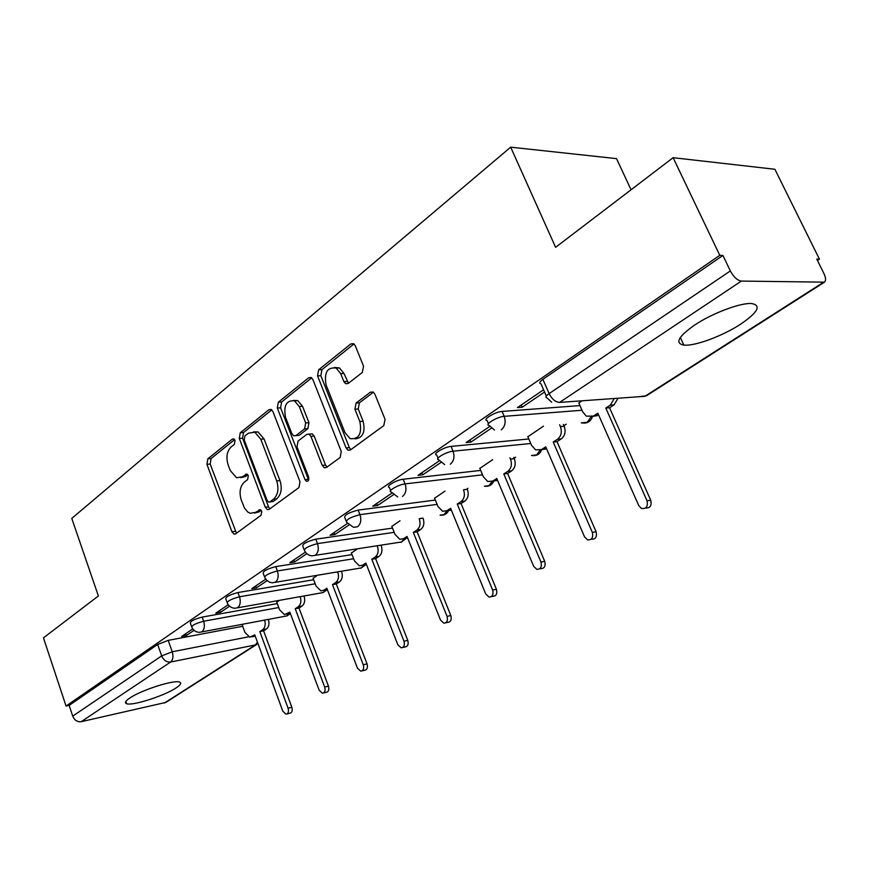 <?xml version="1.0" encoding="UTF-8"?>
<svg xmlns="http://www.w3.org/2000/svg" width="869" height="869" viewBox="0 0 869 869"><rect width="100%" height="100%" fill="white"/><g stroke="black" fill="none" stroke-linecap="round" stroke-linejoin="round"><path stroke-width="1.3" d="M235.032 440.409L233.728 438.878L232.381 439.095L207.832 458.821L206.941 464.339L231.914 531.752L234.065 534.131L235.651 533.827L261.058 515.263L261.754 511.32L260.265 509.658L255.692 512.319L250.174 513.286L247.871 512.091L244.482 508.072L241.289 500.055C238.986 492.354 240.007 486.368 244.341 482.11L247.632 479.59L248.306 475.636L246.915 474.05L242.342 476.788L236.564 477.765L230.252 470.542L228.145 464.904C225.864 457.279 226.863 451.293 231.132 446.948L234.369 444.363L235.032 440.409M694.548 325.125C678.2 336.651 674.648 343.309 683.87 345.102C694.559 346.373 722.335 336.151 740.431 324.311C757.746 312.514 761.581 305.595 751.924 303.574C741.051 302.401 712.243 313.198 694.548 325.125M129.818 698.024C125.418 701.001 124.354 702.891 126.624 703.716C132.349 706.084 164.284 695.863 175.962 688.009C180.687 684.902 181.849 682.915 179.448 682.056C173.898 679.667 141.18 690.138 129.818 698.024M362.351 372.432L363.535 366.153L355.258 345.71L353.683 343.711L350.837 343.918L318.641 369.781L317.543 375.875L346.068 447.915L348.045 450.218L350.435 449.957L383.826 425.56L385.043 419.292L374.865 394.135L373.116 391.995L370.346 392.212L356.084 403.042L354.921 409.223L359.842 421.541C362.134 433.729 358.908 439.432 350.153 438.66L344.982 432.621L326.125 385.086C323.92 372.573 327.276 366.914 336.194 368.087L340.67 373.616L343.842 381.545L345.558 383.653L348.219 383.425L362.351 372.432M66.055 706.041L43.45 637.857L98.393 595.96L71.769 518.424L510.679 147.176L555.606 247.317L673.127 157.691L719.782 255.323L66.055 706.041L69.151 705.378L72.724 716.121L161.677 655.899L172.247 651.793L248.501 636.836M272.931 411.558L271.139 409.418L268.955 409.712L240.257 432.773L239.301 438.454L265.284 507.235L267.413 509.603L269.205 509.31L298.936 487.585L299.99 481.752L272.931 411.558M278.341 402.173L308.712 377.765L311.2 377.504L312.894 379.59L341.267 451.445L340.137 457.485L326.494 467.457L324.289 467.728L322.258 465.404L310.917 436.357L309.006 434.12L306.746 434.402L298.056 441.05L297.002 446.938L308.625 476.94C309.212 479.873 308.484 481.317 306.431 481.263L304.976 479.612L277.32 408.05L278.341 402.173L281.632 401.978L311.71 377.852M673.127 157.691L774.876 169.27L819.445 259.179L817.457 260.472M467.153 488.769L467.924 488.269M514.1 458.169L515.61 457.192M563.948 425.691L566.273 424.17M631.068 189.768L616.512 158.625L510.679 147.176M719.782 255.323L722.932 255.443L730.34 270.932C733.642 277.015 737.314 280.405 741.376 281.078L824.485 282.153C826.071 280.644 825.865 277.722 823.855 273.387L816.762 259.071L819.445 259.179M69.151 705.378L157.669 644.461L168.217 640.366L242.701 626.267M256.768 644.407L165.892 702.402L81.197 721.694C77.33 722.117 74.506 720.26 72.724 716.121M228.221 604.705L215.784 613.177L220.487 612.341L219.792 610.451M279.362 600.36L276.776 602.271M265.708 579.156L251.814 588.628L256.529 587.835L255.812 585.902M317.359 575.311L313.112 578.319M305.356 552.13L289.855 562.688L294.602 561.95L293.852 559.973M357.517 548.817L351.413 553.064M347.361 523.496L330.101 535.261L334.869 534.576L334.087 532.556M400.022 520.781L391.843 526.408M391.941 493.114L372.747 506.192L377.526 505.584L376.701 503.509M444.982 491.137L434.587 498.23M439.334 460.809L418 475.354L422.779 474.811L421.921 472.682M492.712 459.647L479.851 468.391M489.823 426.397L466.121 442.549L470.9 442.104L469.988 439.92M543.483 426.168L527.863 436.749M543.57 389.768L517.392 407.604L522.15 407.257L521.194 405.019M581.948 400.805L578.884 403.118M488.465 423.681L487.151 420.574C481.752 419.999 495.167 411.732 502.076 411.428L579.971 405.595M437.998 458.137L436.716 454.998C431.795 454.389 444.309 446.862 451.054 446.405L528.819 438.975M390.637 490.507L389.366 487.324C384.88 486.694 396.601 479.818 403.183 479.243L480.698 470.411M346.079 520.944L344.83 517.739C344.026 515.219 348.48 512.667 358.169 510.103L435.336 500.066M304.107 549.632L302.879 546.405C302.195 544.059 306.485 541.648 315.762 539.182L392.516 528.091M264.491 576.712L263.274 573.464C262.699 571.281 266.859 568.999 275.755 566.621L352.01 554.618M227.037 602.304L225.853 599.056C225.375 597.025 229.405 594.852 237.943 592.549L313.655 579.742M191.582 626.549L190.42 623.29C190.029 621.389 193.939 619.325 202.151 617.099L277.265 603.597M192.744 628.895L181.632 636.456L186.292 635.587L185.64 633.729M243.363 624.105L242.255 625.028M186.292 635.587L194.037 630.318M722.932 255.443L542.897 379.34C539.508 381.817 538.878 383.316 540.996 383.837L546.319 396.09M220.487 612.341L229.568 606.171M256.529 587.835L267.076 580.666M294.602 561.95L306.768 553.683M334.869 534.576L348.817 525.093M377.526 505.584L393.44 494.765M422.779 474.811L440.887 462.504M470.9 442.104L491.419 428.145M522.15 407.257L544.559 392.028M240.789 477.689L245.601 476.451L242.342 476.788M247.817 474.756L245.601 476.451M254.345 513.09L258.951 511.917L255.692 512.319M261.167 510.299L258.951 511.917M234.641 439.649L211.091 458.528L210.189 464.035L236.455 533.24M271.801 409.853L243.526 432.523L242.57 438.193L268.543 506.844L269.911 508.799M244.884 435.956L244.222 439.953L267.12 500.446L268.586 502.097L269.868 501.891L273.463 499.251C278.004 494.939 279.079 488.823 276.69 480.905L260.798 439.225L254.845 432.219L248.371 433.175L244.884 435.956M269.77 501.956L273.127 501.5L269.868 501.891M253.574 431.828L258.115 431.969L264.067 438.954L279.959 480.557C282.349 488.465 281.274 494.57 276.722 498.871L273.127 501.5M310.19 434.033L312.297 433.859L314.198 436.086L325.538 465.078L327.005 467.077M281.632 401.978L280.6 407.843L308.647 480.014M299.262 406.529L294.504 400.805C286.346 400.131 283.359 405.638 285.543 417.348L291.843 433.62L293.733 435.836L295.927 435.554L304.595 428.873L305.671 422.931L299.262 406.529L302.553 406.323L297.795 400.609L293.309 400.37M295.753 435.673L299.208 435.293L295.927 435.554M302.553 406.323L308.962 422.682L307.887 428.623L299.208 435.293M334.522 367.424L339.497 367.956L343.972 373.474L348.469 383.229M355.041 438.899C362.84 437.987 365.545 432.121 363.133 421.291L359.842 421.541M373.42 392.191L359.386 402.836L358.213 409.006L363.133 421.291M354.009 343.939L321.943 369.651L320.846 375.723L349.349 447.622L350.859 449.642M268.434 619.391C269.564 623.746 268.912 626.951 266.479 628.982L263.6 630.84L259.82 631.578L262.699 629.71C265.132 627.679 265.784 624.474 264.654 620.097M242.19 624.876L244.96 632.415L249.761 637.205L254.758 634.848L282.838 711.233L286.01 714.199C288.258 713.666 288.953 711.668 288.084 708.202L259.82 631.578M263.6 630.84L291.843 707.29C292.712 710.733 292.017 712.732 289.768 713.264L286.966 713.96M255.247 636.184L251.652 636.836M304.041 595.971C305.312 600.501 304.639 603.868 302.032 606.062L299.001 608.018L295.199 608.713L298.241 606.758C300.848 604.563 301.521 601.196 300.25 596.645M276.711 602.108L279.59 609.81L284.445 614.644L289.877 612.156L319.162 690.236L322.399 693.245C324.821 692.734 325.593 690.67 324.68 687.053L295.199 608.713M299.001 608.018L328.46 686.162C329.362 689.769 328.601 691.822 326.168 692.332L323.518 692.973M290.398 613.547L286.651 614.231M341.539 571.27C342.973 575.995 342.288 579.536 339.475 581.915L336.281 583.968L332.479 584.631L335.673 582.567C338.476 580.188 339.171 576.636 337.737 571.911M313.046 578.146L316.044 586.021L320.922 590.877L323.702 590.301L326.853 588.259L357.441 668.12L360.722 671.15C363.361 670.683 364.209 668.554 363.264 664.752L332.479 584.631M336.281 583.968L367.044 663.894C367.989 667.674 367.142 669.803 364.502 670.281L362.058 670.846M323.702 590.301L327.385 589.649L323.507 590.42M381.078 545.189L381.176 545.417C382.686 550.262 381.947 553.944 378.971 556.442L375.604 558.615L371.791 559.234L375.158 557.051C378.134 554.552 378.873 550.87 377.352 546.014L377.255 545.775M351.348 552.89L354.476 560.939L359.342 565.806L362.525 565.219L365.86 563.069L397.839 644.776L401.152 647.839C404.031 647.427 404.976 645.222 403.987 641.224L371.791 559.234M375.604 558.615L407.778 640.399C408.756 644.385 407.811 646.579 404.932 646.992L402.749 647.481M366.425 564.535L362.525 565.219M417.131 531.839L413.318 532.404L416.881 530.101C420.031 527.472 420.813 523.659 419.227 518.684L423.051 518.141C424.637 523.105 423.844 526.907 420.694 529.536L417.131 531.839L450.826 615.556C451.847 619.782 450.783 622.052 447.633 622.378L445.764 622.78M391.767 526.223L395.047 534.457L399.838 539.312L403.52 538.726L407.04 536.455L440.54 620.108L443.842 623.182C447.003 622.856 448.067 620.575 447.035 616.349L413.318 532.404M407.648 537.954L403.52 538.726M461.059 503.509L457.246 504.02L461.026 501.587C464.361 498.806 465.197 494.874 463.546 489.768L467.359 489.28C469.021 494.374 468.174 498.306 464.839 501.076L461.059 503.509L496.405 589.258C497.47 593.755 496.264 596.112 492.777 596.308L491.343 596.601M434.511 498.035L437.954 506.464L442.593 511.276L446.883 510.711L450.609 508.311L485.738 593.983L488.997 597.068C492.484 596.873 493.69 594.515 492.625 590.008L457.246 504.02M451.239 509.842L446.699 510.831M513.764 457.387L514.329 458.702C516.056 463.927 515.154 467.989 511.613 470.911L507.605 473.496L503.803 473.942L507.811 471.356C511.352 468.434 512.254 464.35 510.516 459.114L509.962 457.8M479.775 468.185L483.381 476.82L487.781 481.524L492.81 481.046L496.764 478.493L533.653 566.295L536.814 569.358C540.681 569.347 542.071 566.914 540.963 562.069L503.803 473.942M507.605 473.496L544.733 561.374C545.83 566.208 544.45 568.63 540.572 568.641L539.714 568.804M497.426 480.057L492.365 481.307M563.394 424.42L564.177 426.223C566.001 431.589 565.035 435.814 561.265 438.899L557.007 441.637L553.216 442.017L557.474 439.269C561.244 436.173 562.21 431.947 560.396 426.56L559.603 424.756M527.776 436.531L531.567 445.373L535.619 449.892L541.55 449.555L545.743 446.84L584.565 536.879L587.52 539.866C591.854 540.138 593.462 537.639 592.332 532.382L553.216 442.017M557.007 441.637L596.08 531.752C597.199 536.999 595.602 539.486 591.268 539.214L591.148 539.236M546.438 448.458L540.779 449.979M618.065 398.219L614.068 404.845L609.538 407.767L605.78 408.061L610.31 405.128L614.307 398.491M578.776 402.89L582.773 411.96L586.336 416.164L593.353 416.088L597.818 413.199L638.737 505.573L641.387 508.419C646.264 509.093 648.144 506.551 647.014 500.783L605.78 408.061M609.538 407.767L650.729 500.229C651.902 505.639 650.175 508.235 645.569 508.028M598.556 414.85L592.191 416.685M233.924 438.975L232.381 439.095M260.385 509.701L259.027 509.864M247.078 474.116L245.623 474.257M741.376 281.078L559.603 402.401L644.896 396.307L823.084 282.555M168.217 640.366L172.247 651.793C173.561 656.453 173.018 659.864 170.596 662.037L81.197 721.694M164.306 703.086L255.421 644.928L170.596 662.037C166.609 662.352 163.644 660.31 161.677 655.899L157.669 644.461M502.076 411.428L504.172 416.338L582.013 410.244M451.054 446.405L453.042 451.196L530.763 443.505M403.183 479.243L405.063 483.903L482.545 474.832M358.169 510.103L359.962 514.654L437.107 504.389M315.762 539.182L317.478 543.625L394.2 532.317M275.755 566.621L277.385 570.955L353.629 558.745M237.943 592.549L239.496 596.786L315.197 583.794M202.151 617.099L203.639 621.237L278.743 607.55M191.886 627.418C191.506 625.539 195.427 623.475 203.639 621.237C205.008 625.995 204.421 629.514 201.88 631.806L199.555 632.339C196.057 632.241 193.505 630.59 191.886 627.418M288.823 613.97L287.226 615.752L284.88 616.295L201.63 631.948M227.396 603.282C226.918 601.272 230.958 599.099 239.496 596.786C240.93 601.663 240.3 605.302 237.617 607.692L234.956 608.267C231.523 608.05 229.003 606.399 227.396 603.282M264.893 577.787C264.328 575.626 268.488 573.355 277.385 570.955C278.884 575.951 278.199 579.71 275.364 582.23L272.312 582.817L269.727 582.263L266.892 580.492L264.893 577.787M304.563 550.827C303.889 548.513 308.191 546.112 317.478 543.625C319.032 548.752 318.315 552.641 315.295 555.291L311.775 555.878L309.266 555.248L306.529 553.466L304.563 550.827M346.601 522.269C345.819 519.781 350.261 517.24 359.962 514.654C361.591 519.923 360.809 523.953 357.615 526.744L353.52 527.309L346.601 522.269M397.73 496.949L391.224 491.973C386.748 491.365 398.491 484.511 405.063 483.903C406.779 489.312 405.942 493.483 402.543 496.438M444.646 464.589L438.671 459.766C433.761 459.18 446.297 451.674 453.042 451.196C454.845 456.757 453.933 461.091 450.316 464.209M494.504 430.025L489.214 425.473C483.827 424.908 497.264 416.675 504.172 416.338C506.073 422.052 505.085 426.56 501.217 429.862M325.245 590.257L323.387 592.441L320.715 593.006L237.4 607.833M363.611 565.252L361.493 567.87L275.201 582.339M404.096 538.823L401.684 541.963L315.208 555.345M446.916 510.711L444.135 514.589L440.062 515.165M492.05 481.459L489.062 485.619L484.467 486.195M539.931 450.305L536.673 454.921L531.459 455.486M590.811 417.077L587.227 422.334L581.285 422.855M542.897 379.34L549.121 393.614L730.34 270.932M551.663 402.206L547.155 398.013C545.048 397.535 545.71 396.068 549.121 393.614C551.956 399.186 555.454 402.119 559.603 402.401M824.29 282.284L646.417 395.786L638.215 396.785M257.42 642.104L255.421 644.928L257.941 643.527M235.151 531.317L231.914 531.752M210.189 464.035L206.941 464.339M211.091 458.528L207.832 458.821M268.543 506.844L265.284 507.235M242.57 438.193L239.301 438.454M243.526 432.523L240.257 432.773M271.4 409.549L268.955 409.712M276.722 498.871L273.463 499.251M279.959 480.557L276.69 480.905M264.067 438.954L260.798 439.225M311.428 377.646L308.712 377.765M325.538 465.078L322.258 465.404M314.198 436.086L310.917 436.357M308.256 479.264L304.976 479.612M280.6 407.843L277.32 408.05M307.887 428.623L304.595 428.873M308.962 422.682L305.671 422.931M347.144 381.382L343.842 381.545M343.972 373.474L340.67 373.616M358.213 409.006L354.921 409.223M359.386 402.836L356.084 403.042M373.192 392.049L370.346 392.212M349.349 447.622L346.068 447.915M320.846 375.723L317.543 375.875M321.943 369.651L318.641 369.781M353.879 343.842L350.837 343.918M266.479 628.982L262.699 629.71M255.193 636.043L251.912 636.684M291.843 707.29L288.084 708.202M302.032 606.062L298.241 606.758M290.355 613.438L286.879 614.09M328.46 686.162L324.68 687.053M339.475 581.915L335.673 582.567M367.044 663.894L363.264 664.752M378.971 556.442L375.158 557.051M407.778 640.399L403.987 641.224M420.694 529.536L416.881 530.101M450.826 615.556L447.035 616.349M464.839 501.076L461.026 501.587M450.696 510.19L446.883 510.711M496.405 589.258L492.625 590.008M511.613 470.911L507.811 471.356M514.329 458.702L510.516 459.114M496.623 480.579L492.81 481.046M544.733 561.374L540.963 562.069M561.265 438.899L557.474 439.269M564.177 426.223L560.396 426.56M545.341 449.164L541.55 449.555M596.08 531.752L592.332 532.382M614.068 404.845L610.31 405.128M597.122 415.773L593.353 416.088M650.729 500.229L647.014 500.783M680.329 337.465L683.87 345.102M125.853 701.446L126.624 703.716M286.629 616.067L290.431 613.655M322.736 592.777L326.929 589.942M360.776 568.25L365.241 565.1M400.891 542.375L405.682 538.813M440.072 515.165C444.037 515.556 446.905 513.992 448.665 510.472M484.544 486.184C488.997 486.727 492.104 484.967 493.864 480.915M531.622 455.465C536.629 456.203 540.007 454.226 541.735 449.534M581.535 422.834C586.999 423.822 590.627 421.737 592.441 416.588M235.499 533.935L234.065 534.131M269.075 509.408L267.413 509.603M258.115 431.969L254.845 432.219M326.407 467.511L324.289 467.728M312.297 433.859L309.006 434.12M307.8 481.111L306.431 481.263M297.795 400.609L294.504 400.805M348.067 383.522L345.558 383.653M339.497 367.956L336.194 368.087M350.37 450.001L348.045 450.218M363.144 565.176L362.395 565.295"/></g></svg>
